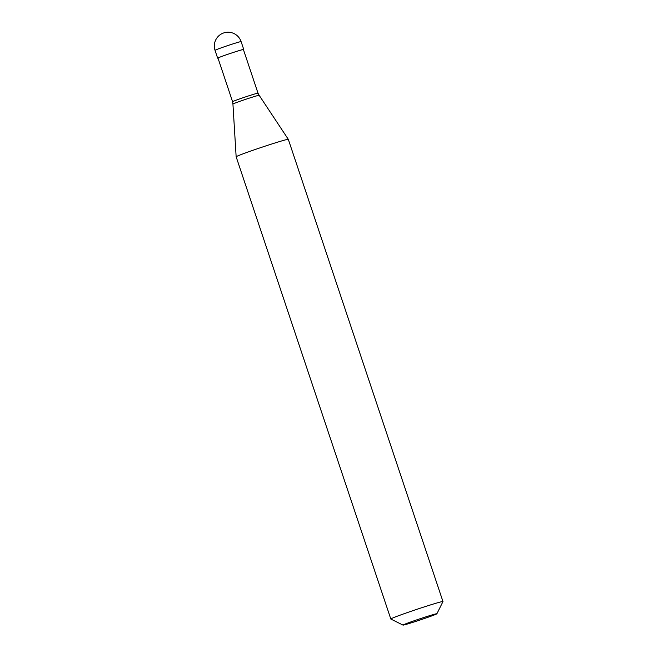 <?xml version="1.0" encoding="UTF-8"?>
<svg xmlns="http://www.w3.org/2000/svg" width="658" height="658" viewBox="0 0 658 658"><rect width="100%" height="100%" fill="white"/><g stroke="black" fill="none" stroke-linecap="round" stroke-linejoin="round"><path stroke-width="0.99" d="M243.435 49.638A13.752 0.452 161.5 0 0 243.731 49.432A13.752 0.452 161.5 0 0 225.48 55.091A13.752 0.452 -18.5 0 0 217.65 58.159A13.752 0.452 -18.5 0 0 218.004 58.143M258.01 93.197L243.402 49.539A13.407 0.444 161.5 0 0 225.612 55.058A13.407 0.444 -18.5 0 0 217.971 58.044L232.578 101.702A13.407 0.444 -18.5 0 1 240.219 98.716A13.407 0.444 161.5 0 1 258.01 93.197L259.153 95.303A13.826 0.461 161.5 0 0 240.812 100.995A13.826 0.461 -18.5 0 0 232.932 104.071L236.148 156.793A27.504 0.913 -18.5 0 1 236.148 156.793A27.504 0.913 -18.5 0 1 251.817 150.674A27.504 0.913 161.5 0 1 288.311 139.34A27.504 0.913 161.5 0 0 288.311 139.34L442.966 601.56A27.504 0.913 161.5 0 0 442.966 601.56A27.504 0.913 161.5 0 0 406.471 612.886A27.504 0.913 -18.5 0 0 390.811 619.014A27.504 0.913 -18.5 0 0 390.836 619.038L403.009 625.1A17.873 0.592 -18.5 0 1 413.175 621.103A17.873 0.592 161.5 0 1 436.887 613.766L442.966 601.593M403.009 625.1A17.873 0.592 -18.5 0 0 426.713 617.722A17.873 0.592 161.5 0 0 436.887 613.766M215.034 50.337A13.752 13.752 0 0 1 223.523 32.999A13.752 13.752 0 0 1 241.108 41.61A13.752 0.452 161.5 0 0 222.865 47.269A13.752 0.452 -18.5 0 0 215.034 50.337L217.65 58.159M241.108 41.61L243.731 49.432M259.153 95.303L288.311 139.34M232.578 101.702L232.932 104.071M236.156 156.801L390.811 619.014"/></g></svg>
